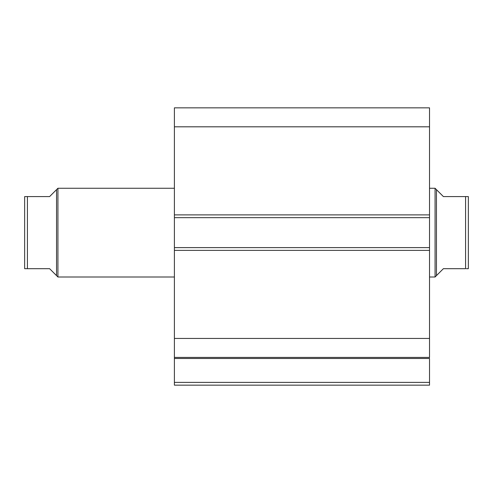<?xml version="1.0" encoding="UTF-8"?>
<svg xmlns="http://www.w3.org/2000/svg" width="493" height="493" viewBox="0 0 493 493"><rect width="100%" height="100%" fill="white"/><g stroke="black" fill="none" stroke-linecap="round" stroke-linejoin="round"><path stroke-width="0.74" d="M174.399 357.591L174.399 358.485L429.526 358.485L429.526 382.383L174.399 382.383L429.526 382.383L429.526 358.485L174.399 358.485L174.399 385.156L429.526 385.156L429.526 382.383L429.526 385.156L174.399 385.156L174.399 357.425L429.526 357.425L429.526 107.844L174.399 107.844L174.399 126.818L174.399 107.844L429.526 107.844L429.526 214.886L174.399 214.886L174.399 126.818L429.526 126.818L174.399 126.818L174.399 217.659L174.399 214.886L429.526 214.886L429.526 247.609L174.399 247.609L174.399 217.659L429.526 217.659L174.399 217.659L174.399 250.382L174.399 247.609L429.526 247.609L429.526 338.451L174.399 338.451L174.399 250.382L429.526 250.382L174.399 250.382L174.399 357.425L174.399 338.451L429.526 338.451L429.526 357.591M174.399 357.425L429.526 357.425M57.927 277.004L56.541 275.618L57.927 277.004L174.399 277.004L57.927 277.004L57.927 188.264L174.399 188.264L57.927 188.264L57.927 277.004M54.772 191.42L57.927 188.264L56.541 189.651L56.541 275.618L49.608 268.685L56.541 275.618L56.541 189.651L49.608 196.584L54.772 191.42L49.608 196.584L27.423 196.584L27.423 268.685L49.608 268.685L24.65 268.685L24.65 196.584L24.65 268.685M435.072 277.004L436.459 275.618L436.459 189.651L435.072 188.264L435.072 277.004L435.072 188.264L429.526 188.264L435.072 188.264L436.459 189.651L436.459 275.618L435.072 277.004L429.526 277.004L435.072 277.004M438.228 191.42L443.392 196.584L436.459 189.651L443.392 196.584L465.577 196.584L443.392 196.584M436.459 275.618L443.392 268.685L436.459 275.618M465.577 268.685L465.577 196.584L467.044 196.584L465.577 196.584L465.577 268.685L443.392 268.685L465.577 268.685M468.35 268.685L468.35 196.584L467.044 196.584L468.35 196.584L468.35 268.685L466.39 268.685M443.392 268.685L438.228 273.849M468.239 268.685L467.851 268.685L468.239 268.685M467.235 268.685L467.857 268.685M467.851 196.584L465.577 196.584M49.608 196.584L25.143 196.584M56.541 275.618L49.608 268.685M26.61 268.685L25.765 268.685M25.149 268.685L27.423 268.685L27.423 196.584"/></g></svg>
